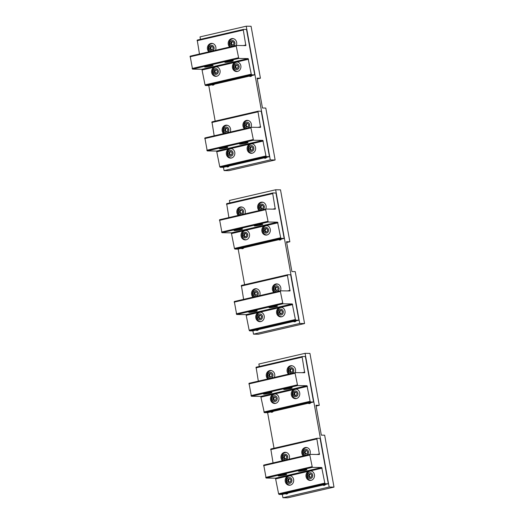 <?xml version="1.0" encoding="UTF-8"?>
<svg xmlns="http://www.w3.org/2000/svg" width="524" height="524" viewBox="0 0 524 524"><rect width="100%" height="100%" fill="white"/><g stroke="black" fill="none" stroke-linecap="round" stroke-linejoin="round"><path stroke-width="0.79" d="M275.133 159.984L270.292 159.905L246.234 26.2L251.075 26.272L260.421 78.2L257.088 78.148L262.465 108.003L265.792 108.055L275.133 159.984L228.909 170.673L224.069 170.595L223.466 167.28M226.473 166.586A2.201 1.958 -89.1 0 0 229.132 165.977M264.031 157.907A2.201 1.958 -89.1 0 0 266.69 157.292M260.421 78.2L257.232 78.934M211.755 84.809A2.201 1.958 -89.1 0 0 214.421 84.194M249.313 76.124A2.201 1.958 -89.1 0 0 251.978 75.508M246.234 26.2L200.011 36.89L200.45 39.339M208.755 85.497L215.168 121.123M270.292 159.905L224.069 170.595M304.562 323.544L299.721 323.472L275.663 189.767L280.51 189.839L289.851 241.767L286.517 241.715L291.894 271.57L295.222 271.622L304.562 323.544L258.339 334.233L253.498 334.161L252.902 330.847M255.902 330.153A2.201 1.958 -89.1 0 0 258.561 329.537M293.46 321.467A2.201 1.958 -89.1 0 0 296.126 320.852M289.851 241.767L286.661 242.501M241.184 248.369A2.201 1.958 -89.1 0 0 243.85 247.754M278.748 239.684A2.201 1.958 -89.1 0 0 281.408 239.068M275.663 189.767L229.44 200.456L229.879 202.906M238.184 249.064L244.597 284.689M299.721 323.472L253.498 334.161M333.998 487.11L329.151 487.038L305.092 353.327L309.939 353.405L319.28 405.327L315.952 405.275L321.323 435.136L324.651 435.189L333.998 487.11L287.768 497.8L282.927 497.728L282.331 494.414M285.331 493.719A2.201 1.958 -89.1 0 0 287.997 493.104M322.889 485.034A2.201 1.958 -89.1 0 0 325.555 484.418M319.28 405.327L316.09 406.067M270.62 411.936A2.201 1.958 -89.1 0 0 273.279 411.32M308.178 403.251A2.201 1.958 -89.1 0 0 310.837 402.635M305.092 353.327L258.869 364.016L259.308 366.473M267.613 412.624L274.026 448.256M329.151 487.038L282.927 497.728M229.361 151.888L228.818 153.709L229.944 155.137L231.608 154.75L232.152 152.936L231.025 151.508L229.361 151.888L230.147 151.901L229.604 153.715L230.73 155.15M228.818 153.709L229.604 153.715M231.169 151.685L230.147 151.901M227.999 152.464A2.921 2.6 90.9 0 1 232.97 154.174A2.921 2.6 90.9 0 1 227.999 152.464A5.299 0.675 -164.6 0 1 227.39 151.973A4.637 4.127 90.9 0 1 231.405 148.698A4.637 4.127 90.9 0 1 231.844 148.731M231.7 157.953A4.637 4.127 90.9 0 1 231.261 157.973A4.637 4.127 90.9 0 1 227.39 151.973M244.073 233.671L243.529 235.486L244.656 236.92L246.326 236.534L246.869 234.719L245.743 233.285L244.073 233.671L244.859 233.684L244.322 235.499L245.442 236.933M243.529 235.486L244.322 235.499M245.88 233.468L244.859 233.684M242.717 234.248A2.921 2.6 90.9 0 1 247.682 235.957A2.921 2.6 90.9 0 1 242.717 234.248A5.299 0.675 -164.6 0 1 242.108 233.756A4.637 4.127 90.9 0 1 246.116 230.475A4.637 4.127 90.9 0 1 246.555 230.508M246.418 239.737A4.637 4.127 90.9 0 1 245.979 239.756A4.637 4.127 90.9 0 1 242.108 233.756M258.791 315.455L258.247 317.269L259.373 318.703L261.044 318.317L261.581 316.503L260.454 315.068L258.791 315.455L259.577 315.468L259.033 317.282L260.159 318.71M258.247 317.269L259.033 317.282M260.598 315.245L259.577 315.468M257.428 316.031A2.921 2.6 90.9 0 1 262.4 317.741A2.921 2.6 90.9 0 1 257.428 316.031A5.299 0.675 -164.6 0 1 256.819 315.54A4.637 4.127 90.9 0 1 260.834 312.258A4.637 4.127 90.9 0 1 261.273 312.291M261.129 321.52A4.637 4.127 90.9 0 1 260.69 321.539A4.637 4.127 90.9 0 1 256.819 315.54M273.502 397.238L272.965 399.052L274.085 400.48L275.755 400.1L276.299 398.279L275.172 396.851L273.502 397.238L274.288 397.251L273.751 399.065L274.877 400.493M272.965 399.052L273.751 399.065M275.31 397.028L274.288 397.251M272.146 397.814A2.921 2.6 90.9 0 1 277.117 399.524A2.921 2.6 90.9 0 1 272.146 397.814A5.299 0.675 -164.6 0 1 271.537 397.323A4.637 4.127 90.9 0 1 275.545 394.041A4.637 4.127 90.9 0 1 275.984 394.074M275.847 403.297A4.637 4.127 90.9 0 1 275.408 403.316A4.637 4.127 90.9 0 1 271.537 397.323M288.22 479.021L287.676 480.836L288.803 482.263L290.473 481.877L291.01 480.063L289.89 478.635L288.22 479.021L289.006 479.034L288.462 480.849L289.589 482.276M287.676 480.836L288.462 480.849M290.027 478.812L289.006 479.034M286.857 479.591A2.921 2.6 90.9 0 1 291.829 481.307A2.921 2.6 90.9 0 1 286.857 479.591A5.299 0.675 -164.6 0 1 286.248 479.106A4.637 4.127 90.9 0 1 290.263 475.825A4.637 4.127 90.9 0 1 290.702 475.858M290.558 485.08A4.637 4.127 90.9 0 1 290.119 485.1A4.637 4.127 90.9 0 1 286.248 479.106M225.156 128.524L224.613 130.338L225.739 131.773L227.409 131.386L227.947 129.566L226.82 128.138L225.156 128.524L225.942 128.537L225.399 130.352L226.525 131.779M224.613 130.338L225.399 130.352M226.964 128.315L225.942 128.537M223.794 129.101A2.921 2.6 90.9 0 1 228.765 130.81A2.921 2.6 90.9 0 1 223.794 129.101A5.299 0.675 -164.6 0 1 223.185 128.609A4.637 4.127 90.9 0 1 227.2 125.328A4.637 4.127 90.9 0 1 227.639 125.36M224.377 133.437A4.637 4.127 90.9 0 1 223.185 128.609M239.868 210.307L239.33 212.122L240.451 213.55L242.121 213.163L242.664 211.349L241.538 209.921L239.868 210.307L240.654 210.321L240.116 212.135L241.243 213.563M239.33 212.122L240.116 212.135M241.675 210.098L240.654 210.321M238.512 210.884A2.921 2.6 90.9 0 1 243.483 212.593A2.921 2.6 90.9 0 1 238.512 210.884A5.299 0.675 -164.6 0 1 237.903 210.393A4.637 4.127 90.9 0 1 241.911 207.111A4.637 4.127 90.9 0 1 242.35 207.144M239.088 215.213A4.637 4.127 90.9 0 1 237.903 210.393M254.585 292.091L254.042 293.905L255.168 295.333L256.839 294.947L257.376 293.132L256.256 291.704L254.585 292.091L255.371 292.104L254.828 293.918L255.954 295.346M254.042 293.905L254.828 293.918M256.393 291.881L255.371 292.104M253.223 292.661A2.921 2.6 90.9 0 1 258.194 294.377A2.921 2.6 90.9 0 1 253.223 292.661A5.299 0.675 -164.6 0 1 252.614 292.176A4.637 4.127 90.9 0 1 256.629 288.894A4.637 4.127 90.9 0 1 257.068 288.927M253.806 296.997A4.637 4.127 90.9 0 1 252.614 292.176M269.297 373.874L268.76 375.688L269.886 377.116L271.55 376.73L272.094 374.915L270.967 373.488L269.297 373.874L270.089 373.881L269.546 375.701L270.672 377.129M268.76 375.688L269.546 375.701M271.104 373.664L270.089 373.881M267.941 374.444A2.921 2.6 90.9 0 1 272.912 376.16A2.921 2.6 90.9 0 1 267.941 374.444A5.299 0.675 -164.6 0 1 267.332 373.959A4.637 4.127 90.9 0 1 271.347 370.678A4.637 4.127 90.9 0 1 271.786 370.71M268.517 378.78A4.637 4.127 90.9 0 1 267.332 373.959M284.015 455.651L283.471 457.472L284.598 458.9L286.268 458.513L286.811 456.699L285.685 455.271L284.015 455.651L284.801 455.664L284.257 457.478L285.384 458.913M283.471 457.472L284.257 457.478M285.822 455.448L284.801 455.664M282.659 456.227A2.921 2.6 90.9 0 1 287.624 457.937A2.921 2.6 90.9 0 1 282.659 456.227A5.299 0.675 -164.6 0 1 282.05 455.736A4.637 4.127 90.9 0 1 286.058 452.461A4.637 4.127 90.9 0 1 286.497 452.494M283.235 460.563A4.637 4.127 90.9 0 1 282.05 455.736M250.158 147.08L249.621 148.895L250.747 150.329L252.411 149.943L252.954 148.122L251.828 146.694L250.158 147.08L250.95 147.093L250.407 148.908L251.533 150.336M249.621 148.895L250.407 148.908M251.965 146.871L250.95 147.093M248.802 147.657A2.921 2.6 90.9 0 1 253.773 149.366A2.921 2.6 90.9 0 1 248.802 147.657A5.299 0.675 -164.6 0 1 248.193 147.165A4.637 4.127 90.9 0 1 252.208 143.884A4.637 4.127 90.9 0 1 252.647 143.917M252.502 153.139A4.637 4.127 90.9 0 1 252.064 153.159A4.637 4.127 90.9 0 1 248.193 147.165M264.875 228.864L264.332 230.678L265.458 232.106L267.129 231.726L267.672 229.905L266.546 228.477L264.875 228.864L265.661 228.877L265.118 230.691L266.244 232.119M264.332 230.678L265.118 230.691M266.683 228.654L265.661 228.877M263.52 229.44A2.921 2.6 90.9 0 1 268.484 231.149A2.921 2.6 90.9 0 1 263.52 229.44A5.299 0.675 -164.6 0 1 262.91 228.949A4.637 4.127 90.9 0 1 266.919 225.667A4.637 4.127 90.9 0 1 267.358 225.7M267.22 234.922A4.637 4.127 90.9 0 1 266.775 234.942A4.637 4.127 90.9 0 1 262.91 228.949M279.593 310.647L279.05 312.461L280.176 313.889L281.84 313.503L282.384 311.688L281.257 310.26L279.593 310.647L280.379 310.66L279.836 312.474L280.962 313.902M279.05 312.461L279.836 312.474M281.401 310.437L280.379 310.66M278.231 311.217A2.921 2.6 90.9 0 1 283.202 312.933A2.921 2.6 90.9 0 1 278.231 311.217A5.299 0.675 -164.6 0 1 277.622 310.732A4.637 4.127 90.9 0 1 281.637 307.45A4.637 4.127 90.9 0 1 282.076 307.483M281.932 316.706A4.637 4.127 90.9 0 1 281.493 316.725A4.637 4.127 90.9 0 1 277.622 310.732M294.305 392.43L293.761 394.245L294.888 395.672L296.558 395.286L297.101 393.472L295.975 392.044L294.305 392.43L295.091 392.437L294.553 394.258L295.674 395.686M293.761 394.245L294.553 394.258M296.112 392.221L295.091 392.437M292.949 393A2.921 2.6 90.9 0 1 297.914 394.716A2.921 2.6 90.9 0 1 292.949 393A5.299 0.675 -164.6 0 1 292.34 392.515A4.637 4.127 90.9 0 1 296.348 389.234A4.637 4.127 90.9 0 1 296.787 389.267M296.649 398.489A4.637 4.127 90.9 0 1 296.211 398.509A4.637 4.127 90.9 0 1 292.34 392.515M309.022 474.207L308.479 476.028L309.605 477.456L311.269 477.069L311.813 475.255L310.686 473.827L309.022 474.207L309.808 474.22L309.265 476.034L310.391 477.469M308.479 476.028L309.265 476.034M310.83 474.004L309.808 474.22M307.66 474.783A2.921 2.6 90.9 0 1 312.632 476.493A2.921 2.6 90.9 0 1 307.66 474.783A5.299 0.675 -164.6 0 1 307.051 474.292A4.637 4.127 90.9 0 1 311.066 471.017A4.637 4.127 90.9 0 1 311.505 471.05M311.361 480.272A4.637 4.127 90.9 0 1 310.922 480.292A4.637 4.127 90.9 0 1 307.051 474.292M245.959 123.716L245.415 125.531L246.542 126.959L248.206 126.572L248.749 124.758L247.623 123.33L245.959 123.716L246.745 123.73L246.201 125.544L247.328 126.972M245.415 125.531L246.201 125.544M247.767 123.507L246.745 123.73M244.597 124.286A2.921 2.6 90.9 0 1 249.568 126.002A2.921 2.6 90.9 0 1 244.597 124.286A5.299 0.675 -164.6 0 1 243.988 123.802A4.637 4.127 90.9 0 1 248.003 120.52A4.637 4.127 90.9 0 1 248.442 120.553M245.173 128.622A4.637 4.127 90.9 0 1 243.988 123.802M260.67 205.5L260.127 207.314L261.253 208.742L262.924 208.356L263.467 206.541L262.341 205.113L260.67 205.5L261.456 205.506L260.919 207.327L262.039 208.755M260.127 207.314L260.919 207.327M262.478 205.29L261.456 205.506M259.315 206.07A2.921 2.6 90.9 0 1 264.279 207.779A2.921 2.6 90.9 0 1 259.315 206.07A5.299 0.675 -164.6 0 1 258.705 205.585A4.637 4.127 90.9 0 1 262.714 202.303A4.637 4.127 90.9 0 1 263.153 202.336M259.891 210.406A4.637 4.127 90.9 0 1 258.705 205.585M275.388 287.276L274.845 289.097L275.971 290.525L277.635 290.139L278.178 288.324L277.052 286.897L275.388 287.276L276.174 287.29L275.631 289.104L276.757 290.538M274.845 289.097L275.631 289.104M277.196 287.073L276.174 287.29M274.026 287.853A2.921 2.6 90.9 0 1 278.997 289.562A2.921 2.6 90.9 0 1 274.026 287.853A5.299 0.675 -164.6 0 1 273.417 287.362A4.637 4.127 90.9 0 1 277.432 284.087A4.637 4.127 90.9 0 1 277.871 284.119M274.609 292.189A4.637 4.127 90.9 0 1 273.417 287.362M290.099 369.06L289.556 370.874L290.682 372.309L292.353 371.922L292.896 370.108L291.77 368.673L290.099 369.06L290.886 369.073L290.348 370.887L291.475 372.322M289.556 370.874L290.348 370.887M291.907 368.857L290.886 369.073M288.744 369.636A2.921 2.6 90.9 0 1 293.709 371.346A2.921 2.6 90.9 0 1 288.744 369.636A5.299 0.675 -164.6 0 1 288.135 369.145A4.637 4.127 90.9 0 1 292.143 365.863A4.637 4.127 90.9 0 1 292.582 365.896M289.32 373.972A4.637 4.127 90.9 0 1 288.135 369.145M304.817 450.843L304.274 452.657L305.4 454.092L307.071 453.705L307.608 451.885L306.481 450.457L304.817 450.843L305.603 450.856L305.06 452.671L306.186 454.098M304.274 452.657L305.06 452.671M306.625 450.633L305.603 450.856M303.455 451.419A2.921 2.6 90.9 0 1 308.426 453.129A2.921 2.6 90.9 0 1 303.455 451.419A5.299 0.675 -164.6 0 1 302.846 450.928A4.637 4.127 90.9 0 1 306.861 447.647A4.637 4.127 90.9 0 1 307.3 447.679M304.038 455.756A4.637 4.127 90.9 0 1 302.846 450.928M210.438 46.741L209.895 48.555L211.021 49.99L212.692 49.603L213.235 47.789L212.109 46.354L210.438 46.741L211.224 46.754L210.687 48.568L211.814 50.003M209.895 48.555L210.687 48.568M212.246 46.531L211.224 46.754M209.083 47.317A2.921 2.6 90.9 0 1 214.047 49.027A2.921 2.6 90.9 0 1 209.083 47.317A5.299 0.675 -164.6 0 1 208.473 46.826A4.637 4.127 90.9 0 1 212.482 43.544A4.637 4.127 90.9 0 1 212.921 43.577M209.659 51.653A4.637 4.127 90.9 0 1 208.473 46.826M214.643 70.111L214.1 71.926L215.226 73.353L216.897 72.967L217.44 71.153L216.314 69.725L214.643 70.111L215.429 70.118L214.886 71.939L216.012 73.367M214.1 71.926L214.886 71.939M216.451 69.902L215.429 70.118M213.288 70.681A2.921 2.6 90.9 0 1 218.253 72.397A2.921 2.6 90.9 0 1 213.288 70.681A5.299 0.675 -164.6 0 1 212.679 70.196A4.637 4.127 90.9 0 1 216.687 66.915A4.637 4.127 90.9 0 1 217.126 66.948M216.988 76.17A4.637 4.127 90.9 0 1 216.55 76.19A4.637 4.127 90.9 0 1 212.679 70.196M235.446 65.297L234.903 67.111L236.029 68.546L237.7 68.159L238.237 66.345L237.117 64.91L235.446 65.297L236.232 65.31L235.689 67.124L236.815 68.559M234.903 67.111L235.689 67.124M237.254 65.094L236.232 65.31M234.084 65.873A2.921 2.6 90.9 0 1 239.055 67.583A2.921 2.6 90.9 0 1 234.084 65.873A5.299 0.675 -164.6 0 1 233.475 65.382A4.637 4.127 90.9 0 1 237.49 62.101A4.637 4.127 90.9 0 1 237.929 62.133M237.785 71.362A4.637 4.127 90.9 0 1 237.346 71.382A4.637 4.127 90.9 0 1 233.475 65.382M231.241 41.933L230.698 43.747L231.824 45.175L233.494 44.789L234.038 42.975L232.911 41.547L231.241 41.933L232.027 41.946L231.484 43.761L232.61 45.188M230.698 43.747L231.484 43.761M233.049 41.724L232.027 41.946M229.885 42.51A2.921 2.6 90.9 0 1 234.85 44.219A2.921 2.6 90.9 0 1 229.885 42.51A5.299 0.675 -164.6 0 1 229.276 42.018A4.637 4.127 90.9 0 1 233.285 38.737A4.637 4.127 90.9 0 1 233.724 38.769M230.462 46.839A4.637 4.127 90.9 0 1 229.276 42.018M299.132 470.807A4.31 0.426 169.8 0 0 298.418 471.181A4.31 0.426 169.8 0 0 301.464 471.043A4.31 0.426 169.8 0 0 306.186 470.028A4.31 0.426 169.8 0 0 306.894 469.655A4.31 0.426 169.8 0 0 303.848 469.792A4.31 0.426 169.8 0 0 299.132 470.807M321.71 467.506L312.33 467.362L309.808 455.022L309.959 454.38L319.411 454.518L316.876 438.948L317.027 438.306L320.092 438.352L328.299 483.783L325.24 483.737L324.815 483.089L321.71 467.506L275.486 478.196L266.1 478.052L312.33 467.362M278.906 475.484A4.31 0.426 -10.2 0 1 283.628 474.469A4.31 0.426 -10.2 0 1 286.674 474.331A4.31 0.426 -10.2 0 1 285.96 474.705A4.31 0.426 -10.2 0 1 281.237 475.72A4.31 0.426 -10.2 0 1 278.192 475.858A4.31 0.426 -10.2 0 1 278.906 475.484M275.486 478.196L278.591 493.778L279.01 494.427L282.102 494.459M309.926 454.393L263.736 465.07L266.1 478.052M317 438.319L270.803 448.996L273.043 462.921M275.906 478.844L287.525 476.159A4.808 4.271 -89.1 0 0 285.246 481.418A4.808 4.271 -89.1 0 0 289.359 485.257A4.808 4.271 -89.1 0 0 293.623 479.48A4.808 4.271 -89.1 0 0 289.707 475.654L308.328 471.351A4.808 4.271 -89.1 0 0 306.049 476.611A4.808 4.271 -89.1 0 0 310.162 480.442A4.808 4.271 -89.1 0 0 314.426 474.672A4.808 4.271 -89.1 0 0 310.509 470.847L322.129 468.161M287.525 476.159L289.51 475.648M308.328 471.351L310.306 470.84M289.052 459.214A4.808 4.271 -89.1 0 0 289.418 456.116A4.808 4.271 -89.1 0 0 285.305 452.284A4.808 4.271 -89.1 0 0 281.041 458.055A4.808 4.271 -89.1 0 0 282.449 460.747M309.854 454.406A4.808 4.271 -89.1 0 0 310.221 451.308A4.808 4.271 -89.1 0 0 306.108 447.47A4.808 4.271 -89.1 0 0 301.844 453.24A4.808 4.271 -89.1 0 0 303.252 455.932M284.414 389.024A4.31 0.426 169.8 0 0 283.7 389.398A4.31 0.426 169.8 0 0 286.746 389.26A4.31 0.426 169.8 0 0 291.468 388.245A4.31 0.426 169.8 0 0 292.182 387.871A4.31 0.426 169.8 0 0 289.137 388.009A4.31 0.426 169.8 0 0 284.414 389.024M306.998 385.723L297.612 385.579L295.091 373.239L295.274 372.597L304.693 372.734L302.158 357.165L302.348 356.523L305.374 356.569L313.581 402L310.522 401.96L310.103 401.305L306.998 385.723L260.769 396.413L251.389 396.268L297.612 385.579M264.188 393.701A4.31 0.426 -10.2 0 1 268.91 392.686A4.31 0.426 -10.2 0 1 271.956 392.548A4.31 0.426 -10.2 0 1 271.242 392.921A4.31 0.426 -10.2 0 1 266.526 393.937A4.31 0.426 -10.2 0 1 263.48 394.074A4.31 0.426 -10.2 0 1 264.188 393.701M260.769 396.413L264.299 412.65L267.358 412.689L313.581 402M295.215 372.61L249.018 383.293L251.389 396.268M302.283 356.536L256.092 367.219L258.325 381.138M261.188 397.068L272.814 394.376A4.808 4.271 -89.1 0 0 270.528 399.635A4.808 4.271 -89.1 0 0 274.648 403.473A4.808 4.271 -89.1 0 0 278.912 397.703A4.808 4.271 -89.1 0 0 274.995 393.871L293.617 389.568A4.808 4.271 -89.1 0 0 291.331 394.827A4.808 4.271 -89.1 0 0 295.451 398.666A4.808 4.271 -89.1 0 0 299.708 392.889A4.808 4.271 -89.1 0 0 295.798 389.063L307.418 386.378M272.814 394.376L274.792 393.865M293.617 389.568L295.595 389.057M274.34 377.437A4.808 4.271 -89.1 0 0 274.707 374.333A4.808 4.271 -89.1 0 0 270.587 370.501A4.808 4.271 -89.1 0 0 266.33 376.271A4.808 4.271 -89.1 0 0 267.738 378.963M295.143 372.623A4.808 4.271 -89.1 0 0 295.51 369.525A4.808 4.271 -89.1 0 0 291.39 365.686A4.808 4.271 -89.1 0 0 287.126 371.464A4.808 4.271 -89.1 0 0 288.534 374.149M269.696 307.241A4.31 0.426 169.8 0 0 268.989 307.614A4.31 0.426 169.8 0 0 272.035 307.477A4.31 0.426 169.8 0 0 276.757 306.461A4.31 0.426 169.8 0 0 277.465 306.088A4.31 0.426 169.8 0 0 274.419 306.226A4.31 0.426 169.8 0 0 269.696 307.241M292.281 303.94L282.894 303.796L280.373 291.462L280.563 290.813L289.982 290.958L287.447 275.388L287.63 274.74L290.656 274.786L298.87 320.216L295.805 320.177L295.385 319.522L292.281 303.94L246.057 314.629L236.671 314.485L282.894 303.796M249.476 311.918A4.31 0.426 -10.2 0 1 254.199 310.902A4.31 0.426 -10.2 0 1 257.245 310.765A4.31 0.426 -10.2 0 1 256.531 311.138A4.31 0.426 -10.2 0 1 251.808 312.153A4.31 0.426 -10.2 0 1 248.762 312.291A4.31 0.426 -10.2 0 1 249.476 311.918M246.057 314.629L249.162 330.212L249.581 330.867L252.673 330.899M280.497 290.827L234.307 301.51L236.671 314.485M287.571 274.753L241.374 285.436L243.608 299.355M246.477 315.284L258.096 312.592A4.808 4.271 -89.1 0 0 255.817 317.858A4.808 4.271 -89.1 0 0 259.93 321.69A4.808 4.271 -89.1 0 0 264.194 315.92A4.808 4.271 -89.1 0 0 260.277 312.088L278.899 307.784A4.808 4.271 -89.1 0 0 276.62 313.044A4.808 4.271 -89.1 0 0 280.733 316.882A4.808 4.271 -89.1 0 0 284.997 311.105A4.808 4.271 -89.1 0 0 281.08 307.28L292.7 304.595M258.096 312.592L260.081 312.081M278.899 307.784L280.877 307.274M259.622 295.654A4.808 4.271 -89.1 0 0 259.989 292.549A4.808 4.271 -89.1 0 0 255.876 288.717A4.808 4.271 -89.1 0 0 251.612 294.488A4.808 4.271 -89.1 0 0 253.02 297.18M280.425 290.84A4.808 4.271 -89.1 0 0 280.792 287.742A4.808 4.271 -89.1 0 0 276.679 283.903A4.808 4.271 -89.1 0 0 272.414 289.68A4.808 4.271 -89.1 0 0 273.823 292.372M254.985 225.464A4.31 0.426 169.8 0 0 254.271 225.831A4.31 0.426 169.8 0 0 257.317 225.693A4.31 0.426 169.8 0 0 262.039 224.678A4.31 0.426 169.8 0 0 262.753 224.311A4.31 0.426 169.8 0 0 259.708 224.449A4.31 0.426 169.8 0 0 254.985 225.464M277.569 222.156L268.183 222.012L265.661 209.679L265.845 209.03L275.264 209.174L272.729 193.605L272.919 192.956L275.945 193.002L284.152 238.44L281.093 238.394L280.674 237.739L277.569 222.156L231.339 232.846L221.96 232.702L268.183 222.012M234.759 230.141A4.31 0.426 -10.2 0 1 239.481 229.126A4.31 0.426 -10.2 0 1 242.527 228.988A4.31 0.426 -10.2 0 1 241.813 229.355A4.31 0.426 -10.2 0 1 237.097 230.37A4.31 0.426 -10.2 0 1 234.051 230.508A4.31 0.426 -10.2 0 1 234.759 230.141M231.339 232.846L234.444 248.428L234.87 249.083L237.955 249.116M219.589 219.726L265.812 209.037L219.589 219.726L221.96 232.702M272.853 192.976L226.656 203.653L228.896 217.571M231.759 233.501L243.385 230.815A4.808 4.271 -89.1 0 0 241.099 236.075A4.808 4.271 -89.1 0 0 245.219 239.907A4.808 4.271 -89.1 0 0 249.483 234.136A4.808 4.271 -89.1 0 0 245.566 230.311L264.181 226.001A4.808 4.271 -89.1 0 0 261.902 231.261A4.808 4.271 -89.1 0 0 266.022 235.099A4.808 4.271 -89.1 0 0 270.279 229.329A4.808 4.271 -89.1 0 0 266.362 225.497L277.989 222.811M243.385 230.815L245.363 230.298M264.181 226.001L266.166 225.49M244.911 213.871A4.808 4.271 -89.1 0 0 245.278 210.772A4.808 4.271 -89.1 0 0 241.158 206.934A4.808 4.271 -89.1 0 0 236.9 212.705A4.808 4.271 -89.1 0 0 238.302 215.397M265.714 209.063A4.808 4.271 -89.1 0 0 266.074 205.958A4.808 4.271 -89.1 0 0 261.961 202.126A4.808 4.271 -89.1 0 0 257.697 207.897A4.808 4.271 -89.1 0 0 259.105 210.589M240.267 143.681A4.31 0.426 169.8 0 0 239.56 144.054A4.31 0.426 169.8 0 0 242.605 143.917A4.31 0.426 169.8 0 0 247.321 142.901A4.31 0.426 169.8 0 0 248.035 142.528A4.31 0.426 169.8 0 0 244.99 142.666A4.31 0.426 169.8 0 0 240.267 143.681M262.852 140.373L253.465 140.229L250.944 127.895L251.101 127.253L260.546 127.391L258.018 111.822L258.168 111.18L261.227 111.226L269.434 156.656L266.375 156.611L265.956 155.956L262.852 140.373L216.628 151.063L207.242 150.919L253.465 140.229M220.047 148.358A4.31 0.426 -10.2 0 1 224.763 147.342A4.31 0.426 -10.2 0 1 227.809 147.205A4.31 0.426 -10.2 0 1 227.102 147.578A4.31 0.426 -10.2 0 1 222.379 148.593A4.31 0.426 -10.2 0 1 219.333 148.731A4.31 0.426 -10.2 0 1 220.047 148.358M216.628 151.063L219.733 166.645L220.152 167.3L223.244 167.333M251.068 127.267L204.871 137.943L207.242 150.919M258.142 111.193L211.945 121.869L214.178 135.788M217.047 151.718L228.667 149.032A4.808 4.271 -89.1 0 0 226.388 154.292A4.808 4.271 -89.1 0 0 230.501 158.124A4.808 4.271 -89.1 0 0 234.765 152.353A4.808 4.271 -89.1 0 0 230.848 148.528L249.47 144.218A4.808 4.271 -89.1 0 0 247.19 149.478A4.808 4.271 -89.1 0 0 251.304 153.316A4.808 4.271 -89.1 0 0 255.568 147.545A4.808 4.271 -89.1 0 0 251.651 143.714L263.271 141.028M228.667 149.032L230.645 148.521M249.47 144.218L251.448 143.707M230.193 132.087A4.808 4.271 -89.1 0 0 230.56 128.989A4.808 4.271 -89.1 0 0 226.447 125.151A4.808 4.271 -89.1 0 0 222.183 130.921A4.808 4.271 -89.1 0 0 223.591 133.613M250.996 127.28A4.808 4.271 -89.1 0 0 251.363 124.175A4.808 4.271 -89.1 0 0 247.249 120.343A4.808 4.271 -89.1 0 0 242.985 126.114A4.808 4.271 -89.1 0 0 244.394 128.806M225.556 61.898A4.31 0.426 169.8 0 0 224.842 62.271A4.31 0.426 169.8 0 0 227.888 62.133A4.31 0.426 169.8 0 0 232.61 61.118A4.31 0.426 169.8 0 0 233.324 60.745A4.31 0.426 169.8 0 0 230.272 60.882A4.31 0.426 169.8 0 0 225.556 61.898M248.14 58.596L238.754 58.452L236.232 46.112L236.383 45.47L245.835 45.608L243.3 30.038L243.457 29.396L246.516 29.442L254.723 74.873L251.664 74.827L251.245 74.172L248.14 58.596L201.91 69.279L192.524 69.135L238.754 58.452M205.329 66.574A4.31 0.426 -10.2 0 1 210.052 65.559A4.31 0.426 -10.2 0 1 213.098 65.421A4.31 0.426 -10.2 0 1 212.384 65.795A4.31 0.426 -10.2 0 1 207.668 66.81A4.31 0.426 -10.2 0 1 204.615 66.948A4.31 0.426 -10.2 0 1 205.329 66.574M201.91 69.279L205.015 84.862L205.434 85.517L208.526 85.55M236.35 45.483L190.16 56.16L192.524 69.135M243.424 29.41L197.227 40.086L199.467 54.011M202.329 69.934L213.956 67.249A4.808 4.271 -89.1 0 0 211.67 72.508A4.808 4.271 -89.1 0 0 215.79 76.347A4.808 4.271 -89.1 0 0 220.047 70.57A4.808 4.271 -89.1 0 0 216.137 66.745L234.752 62.441A4.808 4.271 -89.1 0 0 232.473 67.701A4.808 4.271 -89.1 0 0 236.586 71.533A4.808 4.271 -89.1 0 0 240.85 65.762A4.808 4.271 -89.1 0 0 236.933 61.937L248.559 59.245M213.956 67.249L215.934 66.738M234.752 62.441L236.737 61.924M215.482 50.304A4.808 4.271 -89.1 0 0 215.849 47.206A4.808 4.271 -89.1 0 0 211.729 43.368A4.808 4.271 -89.1 0 0 207.465 49.145A4.808 4.271 -89.1 0 0 208.873 51.83M236.278 45.496A4.808 4.271 -89.1 0 0 236.645 42.392A4.808 4.271 -89.1 0 0 232.532 38.56A4.808 4.271 -89.1 0 0 228.268 44.33A4.808 4.271 -89.1 0 0 229.676 47.022M316.935 454.485L319.561 453.876M263.579 465.712L309.808 455.022M282.036 494.473L328.266 483.79M279.01 494.427L325.24 483.737M278.591 493.778L324.815 483.089M265.681 477.397L311.904 466.707M270.653 449.638L316.876 438.948M302.224 372.702L304.85 372.099M248.867 383.928L295.091 373.239M267.325 412.696L313.548 402.006M264.299 412.65L310.522 401.96M263.88 411.995L310.103 401.305M250.97 395.613L297.193 384.924M255.935 367.855L302.158 357.165M287.506 290.918L290.132 290.316M234.149 302.151L280.373 291.462M252.607 330.913L298.837 320.223M249.581 330.867L295.805 320.177M249.162 330.212L295.385 319.522M236.252 313.83L282.475 303.141M241.223 286.078L287.447 275.388M272.794 209.142L275.414 208.532M219.438 220.368L265.661 209.679M237.896 249.129L284.119 238.44M234.87 249.083L281.093 238.394M234.444 248.428L280.674 237.739M221.534 232.047L267.764 221.357M226.506 204.294L272.729 193.605M258.077 127.358L260.703 126.749M204.72 138.585L250.944 127.895M223.178 167.346L269.401 156.656M220.152 167.3L266.375 156.611M219.733 166.645L265.956 155.956M206.823 150.27L253.046 139.581M211.788 122.511L258.018 111.822M243.365 45.575L245.985 44.966M190.002 56.802L236.232 46.112M208.467 85.563L254.69 74.873M205.434 85.517L251.664 74.827M205.015 84.862L251.245 74.172M192.105 68.487L238.335 57.797M197.076 40.728L243.3 30.038M231.261 157.973L231.615 157.979M231.405 148.698L231.759 148.698M245.979 239.756L246.332 239.763M246.116 230.475L246.477 230.481M260.69 321.539L261.05 321.539M260.834 312.258L261.188 312.265M275.408 403.316L275.762 403.323M275.545 394.041L275.906 394.048M290.119 485.1L290.479 485.106M290.263 475.825L290.617 475.831M227.2 125.328L227.554 125.334M241.911 207.111L242.271 207.118M256.629 288.894L256.983 288.901M271.347 370.678L271.701 370.684M286.058 452.461L286.412 452.461M252.064 153.159L252.417 153.165M252.208 143.884L252.561 143.89M266.775 234.942L267.135 234.948M266.919 225.667L267.273 225.674M281.493 316.725L281.846 316.732M281.637 307.45L281.991 307.457M296.211 398.509L296.564 398.515M296.348 389.234L296.708 389.24M310.922 480.292L311.276 480.298M311.066 471.017L311.42 471.017M248.003 120.52L248.356 120.527M262.714 202.303L263.074 202.31M277.432 284.087L277.786 284.087M292.143 365.863L292.503 365.87M306.861 447.647L307.215 447.653M212.482 43.544L212.842 43.551M216.55 76.19L216.903 76.196M216.687 66.915L217.047 66.921M237.346 71.382L237.706 71.382M237.49 62.101L237.844 62.107M233.285 38.737L233.638 38.743M263.736 465.07L309.959 454.38M282.069 494.473L328.299 483.783M270.803 448.996L317.027 438.306M249.018 383.293L295.241 372.603M256.092 367.219L302.315 356.53M234.307 301.51L280.53 290.82M252.64 330.906L298.87 320.216M241.374 285.436L287.597 274.746M237.929 249.123L284.152 238.44M226.656 203.653L272.886 192.963M204.871 137.943L251.101 127.253M223.211 167.346L269.434 156.656M211.945 121.869L258.168 111.18M190.16 56.16L236.383 45.47M208.5 85.563L254.723 74.873M197.227 40.086L243.457 29.396"/></g></svg>
